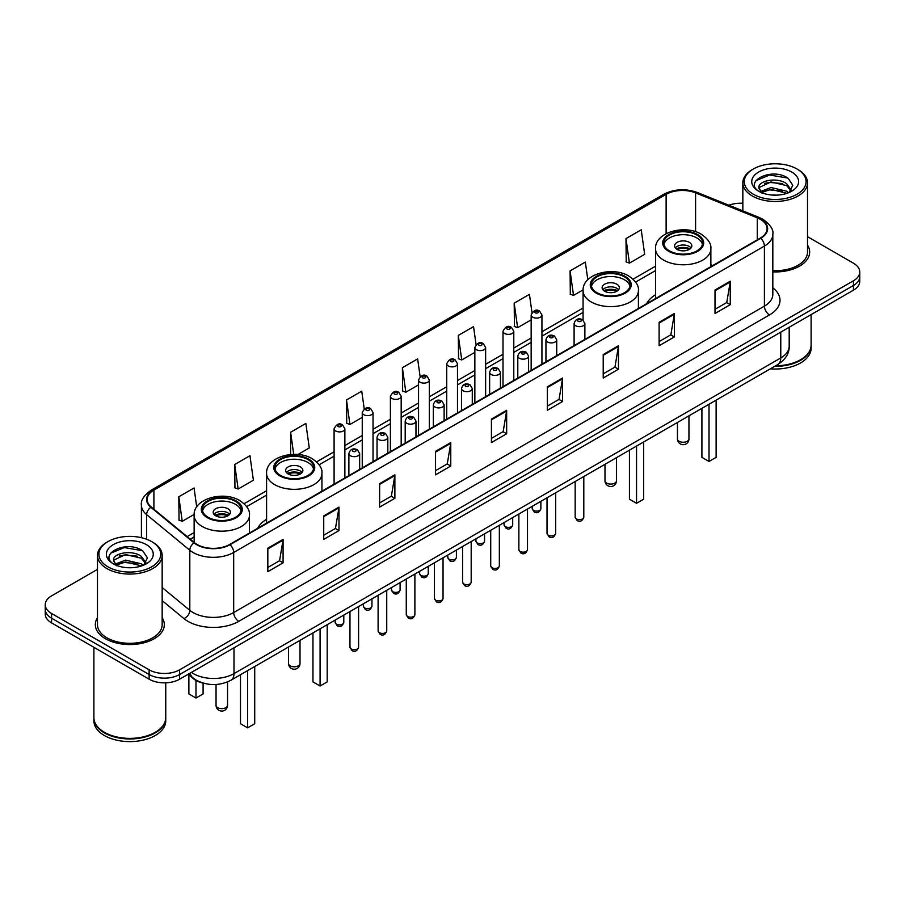 <?xml version="1.0" encoding="UTF-8"?>
<svg xmlns="http://www.w3.org/2000/svg" width="905" height="905" viewBox="0 0 905 905"><rect width="100%" height="100%" fill="white"/><g stroke="black" fill="none" stroke-linecap="round" stroke-linejoin="round"><path stroke-width="1.36" d="M266.59 519.278A38.089 21.992 0 0 0 257.665 528.294M655.537 294.725A38.089 21.992 0 0 0 646.611 303.741M203.761 683.264A21.562 12.444 180 0 1 193.478 678.716L188.116 674.293M97.48 569.369L51.562 595.886A21.562 12.444 0 0 0 45.25 604.687L45.25 614.076A21.562 12.444 0 0 0 51.562 622.878L149.133 679.202A21.562 12.444 0 0 0 179.62 679.202L853.438 290.177A21.562 12.444 0 0 0 859.75 281.376L859.75 276.681A21.562 12.444 0 0 1 853.438 285.482A21.562 12.444 0 0 0 859.75 276.681L859.75 271.986A21.562 12.444 0 0 0 853.438 263.185L807.52 236.68M45.25 604.687A21.562 12.444 0 0 0 51.562 613.488L149.133 669.813A21.562 12.444 0 0 0 179.62 669.813L179.62 674.508L853.438 285.482L179.62 674.508A21.562 12.444 0 0 1 149.133 674.508A21.562 12.444 0 0 0 179.62 674.508L179.62 679.202M51.562 613.488L51.562 618.183L149.133 674.508L51.562 618.183A21.562 12.444 0 0 1 45.25 609.382A21.562 12.444 0 0 0 51.562 618.183L51.562 622.878M97.48 617.708A34.492 19.91 0 0 0 95.33 624.631A34.492 19.91 0 0 0 105.433 638.715A34.492 19.91 0 0 0 143.024 643.036A34.492 19.91 0 0 0 164.314 624.631A34.492 19.91 0 0 0 162.165 617.708A34.492 19.91 0 0 1 164.314 624.631A34.492 19.91 0 0 1 143.024 643.036A34.492 19.91 0 0 1 105.433 638.715A34.492 19.91 0 0 1 95.33 624.631A34.492 19.91 0 0 1 97.48 617.708M760.336 219.304A22.998 13.281 180 0 1 767.078 228.682A22.998 13.281 180 0 1 760.336 238.072L229.621 544.482A22.998 13.281 180 0 1 194.518 542.706L151.327 507.094A22.998 13.281 180 0 1 147.176 499.481A22.998 13.281 180 0 1 153.907 490.091L666.125 194.36A22.998 13.281 180 0 1 695.583 192.878L757.27 217.811A22.998 13.281 180 0 1 760.336 219.304M760.743 219.067A23.575 13.609 0 0 0 757.598 217.539L695.911 192.595A23.575 13.609 0 0 0 665.729 194.123L153.499 489.854A23.575 13.609 0 0 0 150.864 507.286L194.055 542.898A23.575 13.609 0 0 0 230.028 544.72L760.743 238.309A23.575 13.609 0 0 0 760.743 219.067M267.835 548.181L267.835 571.655L283.084 562.853L283.084 539.38L267.835 548.181M267.835 567.492L279.577 560.704L283.016 540.161A5.747 3.315 -120 0 0 283.084 539.38M279.475 560.772L283.084 562.853M323.73 515.907L323.73 539.38L338.979 530.579L338.979 507.105L323.73 515.907M323.73 535.217L335.472 528.441L338.911 507.886A5.747 3.315 -120 0 0 338.979 507.105M335.37 528.497L338.979 530.579M379.625 483.632L379.625 507.105L394.874 498.304L394.874 474.831L379.625 483.632M379.625 502.942L391.367 496.166L394.818 475.611A5.747 3.315 -120 0 0 394.874 474.831M391.265 496.223L394.874 498.304M435.531 451.369L435.531 474.831L450.769 466.03L450.769 442.568L435.531 451.369M435.531 470.668L447.274 463.892L450.713 443.337A5.747 3.315 -120 0 0 450.769 442.568M447.161 463.948L450.769 466.03M715.018 290.007L715.018 313.481L730.256 304.668L730.256 281.206L715.018 290.007M715.018 309.306L726.76 302.53L730.199 281.987A5.747 3.315 -120 0 0 730.256 281.206M726.647 302.587L730.256 304.668M659.112 322.282L659.112 345.744L674.361 336.943L674.361 313.469L659.112 322.282M659.112 341.581L670.854 334.805L674.304 314.25A5.747 3.315 -120 0 0 674.361 313.469M670.752 334.861L674.361 336.943M603.216 354.545L603.216 378.019L618.466 369.217L618.466 345.744L603.216 354.545M603.216 373.856L614.959 367.079L618.398 346.525A5.747 3.315 -120 0 0 618.466 345.744M614.857 367.136L618.466 369.217M547.321 386.82L547.321 410.293L562.571 401.492L562.571 378.019L547.321 386.82M547.321 406.13L559.064 399.343L562.503 378.799A5.747 3.315 -120 0 0 562.571 378.019M558.962 399.41L562.571 401.492M491.426 419.094L491.426 442.568L506.664 433.767L506.664 410.293L491.426 419.094M491.426 438.393L503.169 431.617L506.608 411.074A5.747 3.315 -120 0 0 506.664 410.293M503.067 431.685L506.664 433.767M772.825 271.907A34.492 19.91 0 0 0 809.67 252.043A34.492 19.91 0 0 0 807.52 245.108A34.492 19.91 0 0 1 809.67 252.043A34.492 19.91 0 0 1 772.825 271.907M179.62 669.813L853.438 280.788A21.562 12.444 0 0 0 859.75 271.986M742.835 203.286A21.562 12.444 0 0 0 728.876 205.231M297.926 454.514L309.284 447.952L305.845 423.438L290.607 432.239L290.607 454.514M234.7 464.503L238.151 489.028L253.389 480.227L249.95 455.701L234.7 464.503L234.949 487.84M196.713 506.958L194.055 487.976L178.805 496.777L179.054 520.104M476.053 344.545L473.541 326.615L458.292 335.416L458.541 358.753M531.982 312.497L529.436 294.351L514.187 303.152L514.436 326.479M587.809 279.758L585.331 262.077L570.082 270.878L570.331 294.204M625.989 238.603L629.428 263.129L644.665 254.328L641.226 229.802L625.989 238.603L626.226 261.93M364.229 408.89L361.74 391.164L346.502 399.965L346.739 423.291M420.135 376.684L417.635 358.889L402.397 367.69L402.646 391.017M402.397 367.69L405.836 392.216L418.551 384.874M405.836 392.216L402.397 390.926M458.292 335.416L461.731 359.941L474.854 352.373M461.731 359.941L458.292 358.652M514.187 303.152L517.626 327.667L531.156 319.861M517.626 327.667L514.187 326.388M570.082 270.878L573.532 295.403L583.092 289.872M573.532 295.403L570.082 294.114M629.428 263.129L625.989 261.839M346.502 399.965L349.941 424.49L362.249 417.386M349.941 424.49L346.502 423.201M290.607 432.239L293.706 454.355M238.151 489.028L234.7 487.75M178.805 496.777L182.244 521.303L194.145 514.436M182.244 521.303L178.805 520.013M753.333 194.247A30.906 17.84 0 0 0 797.034 194.247A30.906 17.84 0 0 0 797.034 169.009L798.052 169.597A32.342 18.666 0 0 1 807.52 182.799A32.342 18.666 0 0 1 787.554 200.05A32.342 18.666 0 0 1 752.315 196A32.342 18.666 0 0 1 742.835 182.799A32.342 18.666 0 0 1 752.315 169.597L753.333 169.009A30.906 17.84 0 0 0 753.333 194.247M772.825 270.663A32.342 18.666 0 0 0 807.52 252.043L807.52 182.799M775.619 365.79A35.929 20.747 0 0 0 800.586 359.715A35.929 20.747 0 0 0 811.106 345.043L811.106 314.612M775.472 365.88A35.578 20.532 0 0 0 800.337 359.862A35.578 20.532 0 0 0 800.461 359.783M774.601 366.378A35.929 20.747 0 0 0 811.106 345.631A35.929 20.747 0 0 0 811.106 345.337M770.347 368.833A35.929 20.747 0 0 0 811.106 348.267L811.106 345.631M771.252 194.971L776.728 195.129M760.517 191.532L770.97 187.539L786.671 191.204L788.572 192.731M761.478 192.527L770.97 189.394L787.011 193.308M758.933 187.595L761.625 192.663M758.967 188.093C757.214 180.864 777.044 176.566 786.671 183.749L791.332 190.197M759.035 188.545L759.487 187.335L770.97 181.95L786.671 185.616L790.97 190.684M789.126 192.505L792.791 185.299L788.153 178.296C771.705 166.475 742.496 182.052 759.363 191.6L760.2 192.109M791.751 172.063A23.428 13.53 0 0 0 758.605 172.063A23.428 13.53 0 0 0 758.605 191.193A23.428 13.53 0 0 0 791.751 191.193A23.428 13.53 0 0 0 791.751 172.063M761.976 193.138L759.001 188.364M798.052 169.597L797.034 169.009A30.906 17.84 0 0 0 753.333 169.009M755.935 180.649L769.691 175.004L787.836 178.081M764.533 183.387L769.691 182.448L782.644 183.568M764.533 190.842L769.691 189.903L782.644 191.012M696.918 235.029A19.401 11.199 0 0 0 675.775 232.596A19.401 11.199 0 0 0 663.795 242.947A19.401 11.199 0 0 0 669.485 250.866A19.401 11.199 0 0 0 690.628 253.298A19.401 11.199 0 0 0 702.608 242.947A19.401 11.199 0 0 0 696.918 235.029M702.438 244.407A19.401 11.199 0 0 0 696.918 237.958A19.401 11.199 0 0 0 676.974 235.266A19.401 11.199 0 0 0 663.965 244.407M701.907 408.347L701.907 457.353L709.022 461.46L716.126 457.353L716.126 400.134M709.022 461.46L709.022 404.241M689.305 242.359A8.62 4.978 0 0 0 679.904 241.284A8.62 4.978 0 0 0 674.576 245.877A8.62 4.978 0 0 0 677.11 249.395A8.62 4.978 0 0 0 686.499 250.481A8.62 4.978 0 0 0 691.827 245.877A8.62 4.978 0 0 0 689.305 242.359M691.058 247.936A8.62 4.978 0 0 0 689.305 246.465A8.62 4.978 0 0 0 675.345 247.936M676.239 248.818A11.494 6.64 180 0 1 689.667 248.603L689.667 249.18M677.178 249.441A10.057 5.803 180 0 1 688.626 249.203L689.667 248.603M688.456 249.825L688.626 249.203M107.967 566.835A30.906 17.84 0 0 0 151.667 566.835A30.906 17.84 0 0 0 151.667 541.609L152.685 542.197A32.342 18.666 0 0 1 162.165 555.399A32.342 18.666 0 0 1 142.198 572.65A32.342 18.666 0 0 1 106.948 568.6A32.342 18.666 0 0 1 97.48 555.399A32.342 18.666 0 0 1 106.948 542.197L107.967 541.609A30.906 17.84 0 0 0 107.967 566.835M97.48 555.399L97.48 624.631A32.342 18.666 0 0 0 106.948 637.833A32.342 18.666 0 0 0 142.198 641.883A32.342 18.666 0 0 0 162.165 624.631L162.165 555.399M155.106 732.383A35.578 20.532 0 0 1 154.97 732.45A35.578 20.532 0 0 1 104.663 732.45L104.414 732.303A35.929 20.747 0 0 0 155.23 732.303A35.929 20.747 0 0 0 165.751 717.642L165.751 682.823M93.894 717.937A35.929 20.747 0 0 0 93.894 718.231A35.929 20.747 0 0 0 104.414 732.892A35.929 20.747 0 0 0 143.567 737.394A35.929 20.747 0 0 0 165.751 718.231A35.929 20.747 0 0 0 165.751 717.937M93.894 718.231L93.894 720.866A35.929 20.747 0 0 0 104.414 735.539A35.929 20.747 0 0 0 143.567 740.03A35.929 20.747 0 0 0 165.751 720.866L165.751 718.231M125.897 567.559L131.372 567.718M115.15 564.12L125.614 560.127L141.304 563.804L143.205 565.331M116.112 565.127L125.614 561.994L141.655 565.897M113.578 560.184L116.259 565.252M113.611 560.693C111.858 553.453 131.689 549.165 141.304 556.349L145.977 562.797M113.679 561.134L114.132 559.935L125.614 554.539L141.304 558.215L145.603 563.283M143.759 565.093L147.436 557.887L142.786 550.896C126.349 539.075 97.129 554.641 114.007 564.2L114.845 564.709M146.395 544.652A23.428 13.53 0 0 0 113.249 544.652A23.428 13.53 0 0 0 113.249 563.792A23.428 13.53 0 0 0 146.395 563.792A23.428 13.53 0 0 0 146.395 544.652M116.621 565.738L113.645 560.953M93.894 647.313L93.894 717.642A35.929 20.747 0 0 0 104.414 732.303L104.663 732.45M152.685 542.197L151.667 541.609A30.906 17.84 0 0 0 107.967 541.609M110.58 553.238L124.336 547.593L142.47 550.681M119.177 555.987L124.336 555.048L137.288 556.156M119.177 563.442L124.336 562.503L137.288 563.611M624.461 276.862A19.401 11.199 0 0 0 603.318 274.43A19.401 11.199 0 0 0 591.338 284.781A19.401 11.199 0 0 0 597.017 292.7A19.401 11.199 0 0 0 618.16 295.132A19.401 11.199 0 0 0 630.14 284.781A19.401 11.199 0 0 0 624.461 276.862M629.982 286.252A19.401 11.199 0 0 0 624.461 279.792A19.401 11.199 0 0 0 604.506 277.111A19.401 11.199 0 0 0 591.508 286.252M629.439 450.181L629.439 499.187L636.554 503.293L643.67 499.187L643.67 441.968M636.554 503.293L636.554 446.075M616.837 284.193A8.62 4.978 0 0 0 607.436 283.118A8.62 4.978 0 0 0 602.119 287.711A8.62 4.978 0 0 0 604.642 291.24A8.62 4.978 0 0 0 614.043 292.315A8.62 4.978 0 0 0 619.359 287.711A8.62 4.978 0 0 0 616.837 284.193M618.601 289.77A8.62 4.978 0 0 0 616.837 288.299A8.62 4.978 0 0 0 602.888 289.77M603.771 290.652A11.494 6.64 180 0 1 617.199 290.437L617.199 291.014M604.721 291.274A10.057 5.803 180 0 1 616.169 291.037L617.199 290.437M616 291.659L616.169 291.037M307.983 459.582A19.401 11.199 0 0 0 286.84 457.149A19.401 11.199 0 0 0 274.86 467.5A19.401 11.199 0 0 0 280.539 475.419A19.401 11.199 0 0 0 301.682 477.851A19.401 11.199 0 0 0 313.662 467.5A19.401 11.199 0 0 0 307.983 459.582M313.492 468.971A19.401 11.199 0 0 0 307.983 462.512A19.401 11.199 0 0 0 288.028 459.819A19.401 11.199 0 0 0 275.018 468.971M312.96 632.9L312.96 681.906L320.076 686.013L327.191 681.906L327.191 624.688M320.076 686.013L320.076 628.794M300.358 466.912A8.62 4.978 0 0 0 290.957 465.837A8.62 4.978 0 0 0 285.641 470.43A8.62 4.978 0 0 0 288.163 473.949A8.62 4.978 0 0 0 297.564 475.035A8.62 4.978 0 0 0 302.881 470.43A8.62 4.978 0 0 0 300.358 466.912M302.112 472.489A8.62 4.978 0 0 0 300.358 471.019A8.62 4.978 0 0 0 286.399 472.489M287.292 473.372A11.494 6.64 180 0 1 300.72 473.157L300.72 473.734M288.231 473.994A10.057 5.803 180 0 1 299.679 473.756L300.72 473.157M299.51 474.378L299.679 473.756M235.515 501.415A19.401 11.199 0 0 0 214.372 498.983A19.401 11.199 0 0 0 202.392 509.334A19.401 11.199 0 0 0 208.082 517.253A19.401 11.199 0 0 0 229.225 519.685A19.401 11.199 0 0 0 241.205 509.334A19.401 11.199 0 0 0 235.515 501.415M241.035 510.805A19.401 11.199 0 0 0 235.515 504.345A19.401 11.199 0 0 0 215.56 501.664A19.401 11.199 0 0 0 202.562 510.805M240.492 674.734L240.492 723.74L247.608 727.846L254.724 723.74L254.724 666.521M247.608 727.846L247.608 670.628M188.874 674.915L188.874 693.931L195.978 698.038L203.093 693.931L203.093 683.128M195.978 698.038L195.978 680.424M227.89 508.746A8.62 4.978 0 0 0 218.501 507.671A8.62 4.978 0 0 0 213.173 512.264A8.62 4.978 0 0 0 215.695 515.793A8.62 4.978 0 0 0 225.096 516.868A8.62 4.978 0 0 0 230.424 512.264A8.62 4.978 0 0 0 227.89 508.746M229.655 514.323A8.62 4.978 0 0 0 227.89 512.852A8.62 4.978 0 0 0 213.942 514.323M214.824 515.205A11.494 6.64 180 0 1 228.264 514.99L228.264 515.567M215.775 515.827A10.057 5.803 180 0 1 227.223 515.59L228.264 514.99M227.053 516.212L227.223 515.59M191.407 672.404A28.745 16.595 0 0 0 193.342 673.625A28.745 16.595 0 0 0 233.988 673.625L780.766 357.95A28.745 16.595 0 0 0 789.194 346.219C789.398 353.346 785.597 359.455 777.791 364.534L231.013 680.209A14.378 8.303 60 0 0 233.988 673.625L233.988 647.81M780.766 332.135L780.766 357.95A14.378 8.303 60 0 1 777.791 364.534M190.242 673.071A14.378 9.616 129.5 0 0 192.754 677.743L188.387 674.146M853.438 290.177L853.438 280.788M149.133 679.202L149.133 669.813M772.825 287.824A35.929 20.747 180 0 1 769.488 314.94L238.773 621.35A7.183 4.152 60 0 1 233.682 612.549L764.408 306.139A28.745 16.595 0 0 0 772.825 294.408L772.825 234.316A28.745 16.595 180 0 1 764.408 246.058A7.183 4.152 -120 0 0 760.743 238.309M238.773 621.35A35.929 20.747 180 0 1 187.957 621.35A35.929 20.747 180 0 1 183.93 618.579L162.165 600.626M194.055 542.898A7.183 4.808 129.5 0 0 189.812 550.251L189.812 610.332A28.745 16.595 0 0 0 193.036 612.549A28.745 16.595 0 0 0 233.682 612.549L233.682 552.457A28.745 16.595 180 0 1 189.812 550.251L146.621 514.628A28.745 16.595 180 0 1 141.418 505.114L141.418 537.683M772.825 234.316C773.786 229.825 770.483 224.825 762.915 219.293L759.137 217.46A7.183 3.371 112 0 0 757.598 217.539M759.137 217.46L697.45 192.527C685.549 188.308 674.248 188.919 663.557 194.36A7.183 4.152 60 0 1 665.729 194.123M153.499 489.854A7.183 4.152 -120 0 0 151.327 490.091C143.872 495.454 140.569 500.454 141.418 505.114M150.864 507.286A7.183 4.808 129.5 0 0 146.621 514.628L146.621 539.244M697.45 192.527A7.183 3.371 112 0 0 695.911 192.595M230.028 544.72A7.183 4.152 60 0 1 233.682 552.457L764.408 246.058L764.408 306.139A7.183 4.152 60 0 0 769.488 314.94M162.165 587.526L189.812 610.332A7.183 4.808 -50.5 0 1 183.93 618.579M153.907 490.091L153.907 509.221M757.27 217.811L757.27 239.848M695.583 192.878L695.583 231.714M712.767 265.538L710.866 264.769M666.125 194.36L666.125 233.682M655.537 266.194L633.059 279.17M583.069 308.028L541.937 331.784M531.156 338.006L513.791 348.029M503.01 354.262L485.634 364.285M474.854 370.507L457.489 380.541M446.708 386.763L429.332 396.797M418.551 403.019L401.175 413.042M390.394 419.275L373.03 429.298M362.249 435.52L344.873 445.554M334.092 451.776L316.58 461.889M266.59 490.748L244.112 503.723M194.134 532.581L187.143 536.62M491.426 419.841L506.608 411.074M547.321 387.566L562.503 378.799M603.216 355.292L618.398 346.525M659.112 323.017L674.304 314.25M715.018 290.743L730.199 281.987M435.531 452.104L450.713 443.337M379.625 484.379L394.818 475.611M323.73 516.653L338.911 507.886M267.835 548.928L283.016 540.161M668.716 251.307A20.487 11.822 0 0 0 697.687 251.307A20.487 11.822 0 0 0 697.687 234.587A20.487 11.822 0 0 0 668.716 234.587A20.487 11.822 0 0 0 668.716 251.307M710.866 266.636L710.866 248.818A27.67 15.973 180 0 1 693.796 263.57A27.67 15.973 180 0 1 663.637 260.108A27.67 15.973 180 0 1 655.537 248.818L655.537 298.582M679.135 441.278A5.747 3.315 180 0 1 677.449 438.925A5.747 5.747 0 0 0 686.081 443.903A5.747 5.747 0 0 0 688.954 438.925A5.747 3.315 180 0 1 687.268 441.278A5.747 3.315 180 0 1 679.135 441.278M596.259 293.141A20.487 11.822 0 0 0 625.219 293.141A20.487 11.822 0 0 0 625.219 276.421A20.487 11.822 0 0 0 596.259 276.421A20.487 11.822 0 0 0 596.259 293.141M638.41 308.469L638.41 290.652A27.67 15.973 180 0 1 621.328 305.404A27.67 15.973 180 0 1 591.18 301.942A27.67 15.973 180 0 1 583.069 290.652L583.069 320.031M606.678 483.112A5.747 3.315 180 0 1 604.992 480.759A5.747 5.747 0 0 0 613.613 485.747A5.747 5.747 0 0 0 616.486 480.759A5.747 3.315 180 0 1 614.8 483.112A5.747 3.315 180 0 1 606.678 483.112M279.781 475.86A20.487 11.822 0 0 0 308.741 475.86A20.487 11.822 0 0 0 308.741 459.14A20.487 11.822 0 0 0 279.781 459.14A20.487 11.822 0 0 0 279.781 475.86M321.931 491.189L321.931 473.372A27.67 15.973 180 0 1 304.849 488.123A27.67 15.973 180 0 1 274.701 484.661A27.67 15.973 180 0 1 266.59 473.372L266.59 523.135M290.2 665.831A5.747 3.315 180 0 1 288.514 663.478A5.747 5.747 0 0 0 297.134 668.456A5.747 5.747 0 0 0 300.007 663.478A5.747 3.315 180 0 1 298.322 665.831A5.747 3.315 180 0 1 290.2 665.831M207.313 517.694A20.487 11.822 0 0 0 236.284 517.694A20.487 11.822 0 0 0 236.284 500.974A20.487 11.822 0 0 0 207.313 500.974A20.487 11.822 0 0 0 207.313 517.694M249.463 533.022L249.463 515.205A27.67 15.973 180 0 1 232.381 529.957A27.67 15.973 180 0 1 202.234 526.495A27.67 15.973 180 0 1 194.134 515.205L194.134 542.389M217.732 707.665A5.747 3.315 180 0 1 216.046 705.312A5.747 5.747 0 0 0 224.666 710.301A5.747 5.747 0 0 0 227.551 705.312A5.747 3.315 180 0 1 225.865 707.665A5.747 3.315 180 0 1 217.732 707.665M583.804 517.174C582.379 521.054 580.173 522.185 577.186 520.579L575.173 517.174A4.31 2.489 0 0 0 576.44 518.927A4.31 2.489 0 0 0 581.134 519.47A4.31 2.489 0 0 0 583.804 517.174L583.804 476.528M575.682 325.732A5.385 3.111 180 0 1 574.098 323.538C575.478 319.114 578.295 317.836 582.56 319.691L584.879 323.538A5.385 3.111 180 0 1 581.553 326.411A5.385 3.111 180 0 1 575.682 325.732M580.761 319.872A1.799 1.041 0 0 0 578.216 319.872A1.799 1.041 0 0 0 578.216 321.332A1.799 1.041 0 0 0 580.761 321.332A1.799 1.041 0 0 0 580.761 319.872M555.647 533.43C554.233 537.298 552.027 538.441 549.03 536.835L547.027 533.43A4.31 2.489 0 0 0 548.283 535.183A4.31 2.489 0 0 0 552.989 535.726A4.31 2.489 0 0 0 555.647 533.43L555.647 492.784M547.525 341.988A5.385 3.111 180 0 1 545.941 339.794C547.321 335.37 550.138 334.092 554.403 335.947L556.722 339.794A5.385 3.111 180 0 1 553.396 342.667A5.385 3.111 180 0 1 547.525 341.988M552.604 336.128A1.799 1.041 0 0 0 550.07 336.128A1.799 1.041 0 0 0 550.07 337.588A1.799 1.041 0 0 0 552.604 337.588A1.799 1.041 0 0 0 552.604 336.128M527.502 549.674C526.077 553.555 523.871 554.697 520.884 553.079L518.87 549.674A4.31 2.489 0 0 0 520.137 551.439A4.31 2.489 0 0 0 524.832 551.982A4.31 2.489 0 0 0 527.502 549.674L527.502 509.04M519.368 358.244A5.385 3.111 180 0 1 517.796 356.038C519.176 351.626 521.993 350.337 526.246 352.203L528.577 356.038A5.385 3.111 180 0 1 525.251 358.923A5.385 3.111 180 0 1 519.368 358.244M524.459 352.373A1.799 1.041 0 0 0 521.914 352.373A1.799 1.041 0 0 0 521.914 353.844A1.799 1.041 0 0 0 524.459 353.844A1.799 1.041 0 0 0 524.459 352.373M499.345 565.93C497.92 569.811 495.714 570.942 492.727 569.336L490.725 565.93A4.31 2.489 0 0 0 491.981 567.695A4.31 2.489 0 0 0 496.687 568.227A4.31 2.489 0 0 0 499.345 565.93L499.345 525.296M491.223 374.5A5.385 3.111 180 0 1 489.639 372.294C491.019 367.871 493.836 366.593 498.101 368.448L500.42 372.294A5.385 3.111 180 0 1 497.094 375.168A5.385 3.111 180 0 1 491.223 374.5M496.302 368.629A1.799 1.041 0 0 0 493.757 368.629A1.799 1.041 0 0 0 493.757 370.1A1.799 1.041 0 0 0 496.302 370.1A1.799 1.041 0 0 0 496.302 368.629M471.188 582.187C469.774 586.067 467.568 587.198 464.57 585.592L462.568 582.187A4.31 2.489 0 0 0 463.835 583.94A4.31 2.489 0 0 0 468.53 584.483A4.31 2.489 0 0 0 471.188 582.187L471.188 541.541M463.066 390.756A5.385 3.111 180 0 1 461.493 388.55C462.874 384.127 465.69 382.849 469.944 384.704L472.274 388.55A5.385 3.111 180 0 1 468.948 391.424A5.385 3.111 180 0 1 463.066 390.756M468.156 384.885A1.799 1.041 0 0 0 465.611 384.885A1.799 1.041 0 0 0 465.611 386.344A1.799 1.041 0 0 0 468.156 386.344A1.799 1.041 0 0 0 468.156 384.885M443.043 598.443C441.617 602.311 439.411 603.454 436.425 601.848L434.423 598.443A4.31 2.489 0 0 0 435.678 600.196A4.31 2.489 0 0 0 440.384 600.739A4.31 2.489 0 0 0 443.043 598.443L443.043 557.797M434.92 407.001A5.385 3.111 180 0 1 433.337 404.807C434.717 400.383 437.534 399.105 441.798 400.96L444.117 404.807A5.385 3.111 180 0 1 440.792 407.68A5.385 3.111 180 0 1 434.92 407.001M440 401.141A1.799 1.041 0 0 0 437.454 401.141A1.799 1.041 0 0 0 437.454 402.601A1.799 1.041 0 0 0 440 402.601A1.799 1.041 0 0 0 440 401.141M414.886 614.687C413.472 618.567 411.266 619.71 408.268 618.092L406.266 614.687A4.31 2.489 0 0 0 407.533 616.452A4.31 2.489 0 0 0 412.228 616.995A4.31 2.489 0 0 0 414.886 614.687L414.886 574.053M406.764 423.257A5.385 3.111 180 0 1 405.191 421.063C406.56 416.639 409.388 415.35 413.642 417.216L415.972 421.063A5.385 3.111 180 0 1 412.635 423.936A5.385 3.111 180 0 1 406.764 423.257M411.843 417.386A1.799 1.041 0 0 0 409.309 417.386A1.799 1.041 0 0 0 409.309 418.857A1.799 1.041 0 0 0 411.843 418.857A1.799 1.041 0 0 0 411.843 417.386M386.74 630.943C385.315 634.824 383.109 635.955 380.123 634.348L378.109 630.943A4.31 2.489 0 0 0 379.376 632.708A4.31 2.489 0 0 0 384.071 633.24A4.31 2.489 0 0 0 386.74 630.943L386.74 590.309M378.618 439.513A5.385 3.111 180 0 1 377.034 437.307C378.414 432.884 381.231 431.606 385.496 433.461L387.815 437.307A5.385 3.111 180 0 1 384.489 440.181A5.385 3.111 180 0 1 378.618 439.513M383.697 433.642A1.799 1.041 0 0 0 381.152 433.642A1.799 1.041 0 0 0 381.152 435.113A1.799 1.041 0 0 0 383.697 435.113A1.799 1.041 0 0 0 383.697 433.642M358.584 647.199C357.17 651.08 354.964 652.211 351.966 650.605L349.964 647.199A4.31 2.489 0 0 0 351.219 648.964A4.31 2.489 0 0 0 355.925 649.496A4.31 2.489 0 0 0 358.584 647.199L358.584 606.554M350.461 455.769A5.385 3.111 180 0 1 348.889 453.563C350.258 449.14 353.074 447.862 357.339 449.717L359.658 453.563A5.385 3.111 180 0 1 356.332 456.437A5.385 3.111 180 0 1 350.461 455.769M355.541 449.898A1.799 1.041 0 0 0 353.007 449.898A1.799 1.041 0 0 0 353.007 451.369A1.799 1.041 0 0 0 355.541 451.369A1.799 1.041 0 0 0 355.541 449.898M533.498 510.397A4.31 2.489 0 0 0 538.204 510.929A4.31 2.489 0 0 0 540.862 508.633C539.437 512.513 537.231 513.644 534.244 512.038L532.242 508.633A4.31 2.489 0 0 0 533.498 510.397M541.937 364.172L541.937 314.997A5.385 3.111 180 0 1 538.611 317.87A5.385 3.111 180 0 1 532.74 317.202A5.385 3.111 180 0 1 531.156 314.997L531.156 370.394M535.274 312.802A1.799 1.041 0 0 0 537.819 312.802A1.799 1.041 0 0 0 537.819 311.331A1.799 1.041 0 0 0 535.274 311.331A1.799 1.041 0 0 0 535.274 312.802M505.352 526.653A4.31 2.489 0 0 0 510.047 527.185A4.31 2.489 0 0 0 512.705 524.889C511.291 528.769 509.085 529.9 506.087 528.294L504.085 524.889A4.31 2.489 0 0 0 505.352 526.653M513.791 380.417L513.791 331.253A5.385 3.111 180 0 1 510.465 334.126A5.385 3.111 180 0 1 504.583 333.459A5.385 3.111 180 0 1 503.01 331.253L503.01 386.65M507.128 329.058A1.799 1.041 0 0 0 509.662 329.058A1.799 1.041 0 0 0 509.662 327.587A1.799 1.041 0 0 0 507.128 327.587A1.799 1.041 0 0 0 507.128 329.058M477.195 542.898A4.31 2.489 0 0 0 481.89 543.441A4.31 2.489 0 0 0 484.56 541.145C483.134 545.014 480.928 546.156 477.942 544.55L475.928 541.145A4.31 2.489 0 0 0 477.195 542.898M485.634 396.673L485.634 347.509A5.385 3.111 180 0 1 482.308 350.382A5.385 3.111 180 0 1 476.437 349.703A5.385 3.111 180 0 1 474.854 347.509L474.854 402.895M478.971 345.303A1.799 1.041 0 0 0 481.517 345.303A1.799 1.041 0 0 0 481.517 343.843A1.799 1.041 0 0 0 478.971 343.843A1.799 1.041 0 0 0 478.971 345.303M449.05 559.154A4.31 2.489 0 0 0 453.744 559.697A4.31 2.489 0 0 0 456.403 557.39C454.989 561.27 452.783 562.412 449.785 560.795L447.783 557.39A4.31 2.489 0 0 0 449.05 559.154M457.489 412.929L457.489 363.765A5.385 3.111 180 0 1 454.152 366.638A5.385 3.111 180 0 1 448.28 365.959A5.385 3.111 180 0 1 446.708 363.765L446.708 419.151M450.826 361.559A1.799 1.041 0 0 0 453.36 361.559A1.799 1.041 0 0 0 453.36 360.088A1.799 1.041 0 0 0 450.826 360.088A1.799 1.041 0 0 0 450.826 361.559M420.893 575.41A4.31 2.489 0 0 0 425.588 575.942A4.31 2.489 0 0 0 428.257 573.646C426.832 577.526 424.626 578.657 421.64 577.051L419.626 573.646A4.31 2.489 0 0 0 420.893 575.41M429.332 429.185L429.332 380.01A5.385 3.111 180 0 1 426.006 382.883A5.385 3.111 180 0 1 420.135 382.215A5.385 3.111 180 0 1 418.551 380.01L418.551 435.407M422.669 377.815A1.799 1.041 0 0 0 425.214 377.815A1.799 1.041 0 0 0 425.214 376.344A1.799 1.041 0 0 0 422.669 376.344A1.799 1.041 0 0 0 422.669 377.815M392.736 591.666A4.31 2.489 0 0 0 397.442 592.198A4.31 2.489 0 0 0 400.101 589.902C398.686 593.782 396.481 594.913 393.483 593.307L391.48 589.902A4.31 2.489 0 0 0 392.736 591.666M401.175 445.43L401.175 396.266A5.385 3.111 180 0 1 397.849 399.139A5.385 3.111 180 0 1 391.978 398.472A5.385 3.111 180 0 1 390.394 396.266L390.394 451.663M394.523 394.071A1.799 1.041 0 0 0 397.057 394.071A1.799 1.041 0 0 0 397.057 392.6A1.799 1.041 0 0 0 394.523 392.6A1.799 1.041 0 0 0 394.523 394.071M364.591 607.911A4.31 2.489 0 0 0 369.285 608.454A4.31 2.489 0 0 0 371.955 606.158C370.53 610.038 368.324 611.169 365.337 609.563L363.324 606.158A4.31 2.489 0 0 0 364.591 607.911M373.03 461.686L373.03 412.522A5.385 3.111 180 0 1 369.704 415.395A5.385 3.111 180 0 1 363.821 414.716A5.385 3.111 180 0 1 362.249 412.522L362.249 467.908M366.367 410.316A1.799 1.041 0 0 0 368.912 410.316A1.799 1.041 0 0 0 368.912 408.856A1.799 1.041 0 0 0 366.367 408.856A1.799 1.041 0 0 0 366.367 410.316M336.434 624.167A4.31 2.489 0 0 0 341.14 624.71A4.31 2.489 0 0 0 343.798 622.402C342.373 626.283 340.167 627.425 337.18 625.808L335.178 622.402A4.31 2.489 0 0 0 336.434 624.167M344.873 477.942L344.873 428.778A5.385 3.111 180 0 1 341.547 431.651A5.385 3.111 180 0 1 335.676 430.972A5.385 3.111 180 0 1 334.092 428.778L334.092 484.164M338.221 426.572A1.799 1.041 0 0 0 340.755 426.572A1.799 1.041 0 0 0 340.755 425.101A1.799 1.041 0 0 0 338.221 425.101A1.799 1.041 0 0 0 338.221 426.572M231.013 680.209C219.451 686.024 207.879 686.024 196.317 680.209L192.754 677.743M789.194 346.219L789.194 327.271M663.557 194.36L151.327 490.091M655.537 270.572L635.604 282.077M583.069 312.406L541.937 336.151M531.156 342.384L513.791 352.407M503.01 358.629L485.634 368.663M474.854 374.885L457.489 384.919M446.708 391.141L429.332 401.164M418.551 407.397L401.175 417.42M390.394 423.642L373.03 433.676M362.249 439.898L344.873 449.932M334.092 456.154L319.126 464.797M266.59 495.126L246.658 506.63M194.134 536.959L190.265 539.199M742.835 210.876L742.835 182.799M710.866 248.818C711.477 243.943 708.276 239.078 701.273 234.225C684.972 224.135 654.575 232.234 655.537 248.818M688.954 415.825L688.954 438.925M677.449 422.465L677.449 438.925M638.41 290.652C639.009 285.776 635.819 280.912 628.817 276.059C612.504 265.968 582.119 274.068 583.069 290.652M616.486 457.659L616.486 480.759M604.992 464.299L604.992 480.759M321.931 473.372C322.531 468.496 319.341 463.632 312.338 458.778C296.026 448.688 265.629 456.787 266.59 473.372M300.007 640.378L300.007 663.478M288.514 647.018L288.514 663.478M249.463 515.205C250.074 510.33 246.873 505.476 239.87 500.623C223.558 490.521 193.172 498.621 194.134 515.205M227.551 681.918L227.551 705.312M216.046 684.497L216.046 705.312M575.173 517.174L575.173 481.517M574.098 345.597L574.098 323.538M584.879 339.375L584.879 323.538M547.027 533.43L547.027 497.761M545.941 361.853L545.941 339.794M556.722 355.631L556.722 339.794M518.87 549.674L518.87 514.017M517.796 378.109L517.796 356.038M528.577 371.887L528.577 356.038M490.725 565.93L490.725 530.273M489.639 394.365L489.639 372.294M500.42 388.143L500.42 372.294M462.568 582.187L462.568 546.53M461.493 410.61L461.493 388.55M472.274 404.388L472.274 388.55M434.423 598.443L434.423 562.774M433.337 426.866L433.337 404.807M444.117 420.644L444.117 404.807M406.266 614.687L406.266 579.03M405.191 443.122L405.191 421.063M415.972 436.9L415.972 421.063M378.109 630.943L378.109 595.286M377.034 459.378L377.034 437.307M387.815 453.156L387.815 437.307M349.964 647.199L349.964 611.542M348.889 475.623L348.889 453.563M359.658 469.401L359.658 453.563M540.862 508.633L540.862 501.325M541.937 314.997L539.618 311.15C536.484 308.899 533.667 310.177 531.156 314.997M532.242 508.633L532.242 506.302M512.705 524.889L512.705 517.581M513.791 331.253L511.461 327.406C508.339 325.155 505.522 326.434 503.01 331.253M504.085 524.889L504.085 522.558M484.56 541.145L484.56 533.826M485.634 347.509L483.315 343.662C480.182 341.4 477.365 342.69 474.854 347.509M475.928 541.145L475.928 538.803M456.403 557.39L456.403 550.082M457.489 363.765L455.158 359.919C452.036 357.656 449.219 358.934 446.708 363.765M447.783 557.39L447.783 555.059M428.257 573.646L428.257 566.338M429.332 380.01L427.013 376.163C423.879 373.912 421.063 375.19 418.551 380.01M419.626 573.646L419.626 571.315M400.101 589.902L400.101 582.594M401.175 396.266L398.856 392.419C395.734 390.168 392.906 391.446 390.394 396.266M391.48 589.902L391.48 587.571M371.955 606.158L371.955 598.839M373.03 412.522L370.699 408.675C367.577 406.413 364.76 407.702 362.249 412.522M363.324 606.158L363.324 603.827M343.798 622.402L343.798 615.095M344.873 428.778L342.554 424.931C339.432 422.669 336.603 423.947 334.092 428.778M335.178 622.402L335.178 620.072"/></g></svg>
